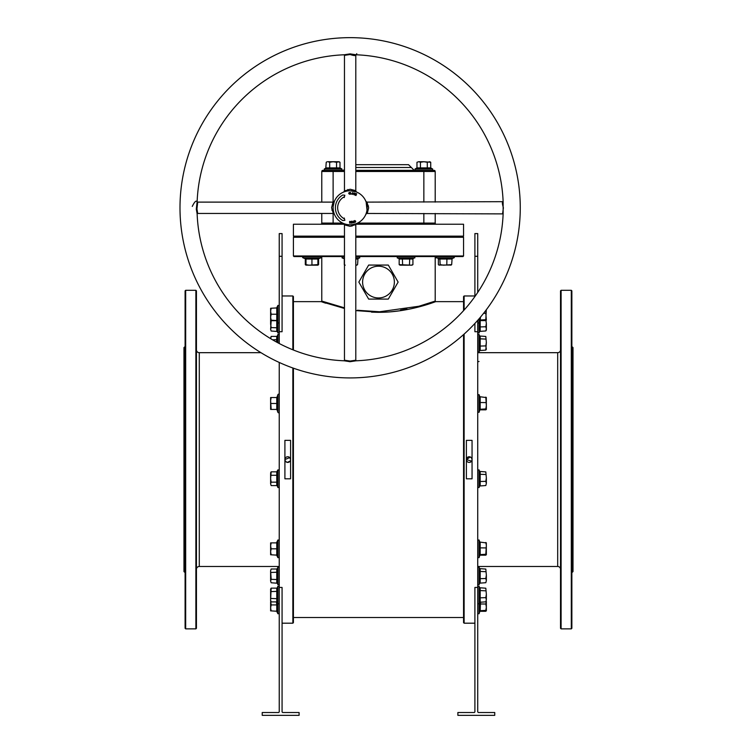 <?xml version="1.0" encoding="UTF-8"?>
<svg xmlns="http://www.w3.org/2000/svg" width="753" height="753" viewBox="0 0 753 753"><rect width="100%" height="100%" fill="white"/><g stroke="black" fill="none" stroke-linecap="round" stroke-linejoin="round"><path stroke-width="1.13" d="M196.439 569.315A2.833 2.833 0 0 1 199.281 566.482L279.241 566.482M196.439 349.844A2.833 2.833 0 0 0 199.281 352.677L199.281 566.482M560.524 349.844A2.833 2.833 0 0 1 557.691 352.677L477.731 352.677M560.524 569.315A2.833 2.833 0 0 0 557.691 566.482L477.731 566.482M292.851 349.787L292.851 295.967L293.416 296.541L293.416 350.013M293.416 368.189L293.416 622.627L292.851 623.192L292.851 367.982M464.121 334.087L464.121 623.192L463.556 622.627L463.556 334.596M463.556 310.65L463.556 296.541L464.121 295.967L464.121 310.02M572.44 347.011L573.005 347.575L573.005 571.583L572.44 572.158L572.44 347.011L571.866 347.011M183.967 571.583L183.967 347.575L184.532 347.011L184.532 572.158L183.967 571.583M355.802 255.992L463.556 255.992L462.982 256.557L355.802 256.557M378.486 236.706L462.982 236.706L378.486 236.706M355.802 236.141L463.556 236.141L462.982 236.706L463.556 237.27L355.802 237.27M560.524 628.294L560.524 290.865L561.098 290.3L561.098 628.868L560.524 628.294M571.301 290.3L571.866 290.865L571.866 628.294L571.301 628.868L571.301 290.3L561.098 290.3M185.097 628.294L185.097 290.865L185.671 290.3L185.671 628.868L185.097 628.294M195.874 290.3L196.439 290.865L196.439 628.294L195.874 628.868L195.874 290.3L185.671 290.3M357.402 310.255L379.531 311.78L418.941 306.245L435.196 301.078L422.348 305.285M371.54 312.147L378.147 312.316M378.477 312.316L379.512 312.307M463.556 301.642L435.761 301.642C436.269 301.275 409.971 312.241 379.55 312.307L388.115 312.006M390.045 311.864L400.201 310.735M411.1 308.768L422.612 305.887M421.793 305.445L414.668 307.337M406.968 309.012L400.521 310.123M290.573 459.838L290.366 460.667M472.046 459.838L471.839 460.667M471.585 461.156L466.389 459.584A2.833 2.833 0 0 0 469.223 462.417A2.833 2.833 0 0 0 472.056 459.584A2.833 2.833 0 0 0 469.223 456.751A2.833 2.833 0 0 0 466.389 459.584L470.305 456.958L471.576 458.003L472.056 459.584M290.103 461.156L287.194 462.361M286.667 462.201L285.123 460.667M284.963 460.139L284.907 459.584A2.833 2.833 0 0 0 287.75 462.417A2.833 2.833 0 0 0 290.583 459.584A2.833 2.833 0 0 0 287.75 456.751A2.833 2.833 0 0 0 284.907 459.584L289.754 457.579L290.583 459.584M571.301 628.868L561.098 628.868M572.44 572.158L571.866 572.158M260.962 352.677L199.281 352.677M195.874 628.868L185.671 628.868M185.097 347.011L184.532 347.011M185.097 572.158L184.532 572.158M362.607 282.074A15.879 15.879 0 0 0 378.486 297.953A15.879 15.879 0 0 0 394.365 282.074A15.879 15.879 0 0 0 378.486 266.195A15.879 15.879 0 0 0 362.607 282.074M358.842 282.074L368.659 299.092L388.303 299.092L398.13 282.074L388.303 265.065L368.659 265.065L358.842 282.074M290.583 478.814L284.907 478.814L284.907 440.354L290.583 440.354L290.583 478.814M292.851 295.967L282.074 295.967M279.241 331.725L282.074 331.725L282.074 233.59L279.241 233.59L279.241 343.509M279.241 587.444L279.241 711.943L278.676 712.517L262.223 712.517L262.223 715.35L299.092 715.35L299.092 712.517L282.639 712.517L282.074 711.943L282.074 587.444L279.241 587.444L279.241 362.447M292.851 623.192L282.074 623.192M466.389 440.354L472.056 440.354L472.056 478.814L466.389 478.814L466.389 440.354M474.898 295.967L464.121 295.967M474.898 623.192L464.121 623.192M477.731 587.444L474.898 587.444L474.898 711.943L474.324 712.517L457.88 712.517L457.88 715.35L494.74 715.35L494.74 712.517L478.296 712.517L477.731 711.943L477.731 331.725L474.898 331.725L474.898 323.451M379.531 311.78L379.55 312.307L355.802 310.594M344.46 308.457L321.211 301.642L293.416 301.642M463.556 617.526L293.416 617.526M321.776 256.557L321.776 301.078L321.211 301.642L325.635 303.186M290.564 459.283L290.366 458.492M289.321 457.222L288.823 456.958M287.75 456.751L287.194 456.798M286.658 456.958L286.178 457.222M284.963 459.029L284.907 459.584M472.046 459.283L471.839 458.492M469.223 456.751L468.677 456.798M468.14 456.958L467.651 457.222M466.446 459.029L466.389 459.584M477.731 256.274L474.898 256.274L474.898 233.59L477.731 233.59L477.731 292.428M477.731 320.317L477.731 331.725M343.02 307.506L334.577 305.276M330.143 303.93L322.011 301.162M321.776 301.078L344.46 307.845M344.46 236.141L293.416 236.141L293.981 236.706L344.46 236.706L293.981 236.706L293.416 237.27L344.46 237.27M344.46 256.557L293.981 256.557L293.416 255.992L344.46 255.992M474.898 256.274L474.898 296.55M350.126 377.921A170.131 170.131 0 0 1 179.995 207.781A170.131 170.131 0 0 1 350.126 37.65A170.131 170.131 0 0 1 520.267 207.781A170.131 170.131 0 0 1 350.126 377.921M196.298 209.155L196.957 208.92L197.7 202.115L197.126 201.804A153.123 153.123 0 0 1 344.149 54.781L350.126 53.877L356.103 54.781A153.123 153.123 0 0 1 503.136 201.804L503.136 213.758A153.123 153.123 0 0 1 356.103 360.791L350.126 361.694L344.149 360.791A153.123 153.123 0 0 1 197.126 213.758L196.298 209.155L197.126 201.804C196.175 200.157 194.556 201.691 192.269 206.416M356.508 192.015L355.802 190.961L355.802 55.346L356.781 53.67M355.642 54.743C356.018 55.91 354.183 55.835 350.126 54.517L344.46 55.355L344.46 190.961L350.126 189.248C356.64 190.829 357.43 191.149 352.489 190.208M352.79 190.98C358.381 192.194 357.496 192.119 350.126 190.773L349.439 190.782M196.957 208.92L197.7 213.457L333.306 213.457L331.593 207.781C333.174 201.277 333.494 200.486 332.553 205.418M333.165 206.454L334.285 201.578M334.144 201.945L333.956 202.501M333.504 204.167L333.306 205.258M503.136 201.672L366.956 202.115L368.669 207.781C367.04 214.52 366.739 215.132 367.775 209.635M368.509 205.964L367.022 205.729L366.391 202.783M367.022 205.729C365.911 199.103 365.911 200.477 367.012 209.871L367.05 209.579M344.159 360.791L344.46 360.216L350.126 361.054L355.802 360.216L355.802 224.61L350.126 226.324C343.396 224.695 342.775 224.394 348.272 225.429M352.498 224.629L355.971 223.763M355.868 223.801L355.284 223.999M354.503 224.225L353.571 224.45M502.627 213.457L503.399 207.781C502.279 204.063 502.082 202.181 502.816 202.152M355.802 164.681L408.54 164.681L414.216 170.357M366.862 210.849L367.04 209.673M348.921 224.752L350.126 224.799A17.018 17.018 0 0 1 333.118 207.781A17.018 17.018 0 0 1 350.126 190.773A17.018 17.018 0 0 1 367.144 207.781A17.018 17.018 0 0 1 350.126 224.799L351.18 224.761M355.868 224.234L463.556 224.234L463.556 236.141M353.731 221.683L354.211 222.634L353.599 222.775L352.959 222.399L353.797 220.883L354.211 222.634L352.959 222.399L353.731 221.683M354.014 194.792L353.581 193.982L354.531 194.368L353.825 193.323L354.522 192.984L354.945 193.709L354.079 193.37L354.785 194.425L354.014 194.792L353.581 193.982L354.531 194.368L353.825 193.323L354.522 192.984L354.945 193.709L354.079 193.37L354.785 194.425L354.014 194.792M356.103 195.338L354.964 195.074L355.68 193.417L356.715 193.86L355.811 193.7L356.367 194.481L355.265 194.971L356.028 195.526L354.964 195.074L355.68 193.417L356.715 193.86L355.811 193.7L356.367 194.481L355.265 194.971L356.103 195.338M342.756 195.018A14.749 14.749 0 0 0 342.756 220.554L344.855 220.328L344.225 218.003L343.895 218.586A12.481 12.481 0 0 1 343.895 196.975L344.225 197.559L344.855 195.234L342.756 195.018M353.317 193.615L352.498 194.425L351.999 193.389L352.818 192.58L353.317 193.615L352.498 194.425L351.999 193.389L352.818 192.58L353.317 193.615M351.595 194.039L350.427 194.189L350.531 192.392L350.682 193.992L351.595 194.039L350.427 194.189L350.531 192.392L350.682 193.992L351.595 194.039M348.921 193.323L349.392 194.02L350.013 193.493L349.401 194.236L348.677 193.342L349.298 192.363L349.947 192.919L349.307 192.58L348.921 193.323L349.392 194.02L350.013 193.493L349.401 194.236L348.677 193.342L349.298 192.363L349.947 192.919L349.307 192.58L348.921 193.323M350.54 222.85L350.776 221.373L350.776 223.17L349.844 221.693L349.599 223.17L349.599 221.373L350.54 222.85L350.776 221.373L350.776 223.17L349.844 221.693L349.599 223.17L349.599 221.373L350.54 222.85M351.152 221.561L352.253 221.213L352.46 222.992L351.35 223.123L352.197 222.803L351.322 222.201L352.112 222.107L352.037 221.457L351.124 221.344L352.253 221.213L352.46 222.992L351.35 223.123L352.197 222.803L351.322 222.201L352.112 222.107L352.037 221.457L351.152 221.561M354.437 221.636L354.748 220.535L355.689 221.184L355.388 222.286L354.437 221.636L354.748 220.535L355.689 221.184L355.388 222.286L354.437 221.636M293.416 236.141L293.416 224.234L345.778 224.234M321.776 202.115L321.776 171.486A1.139 1.139 0 0 1 322.905 170.357L344.46 170.357M355.802 170.357L434.057 170.357A1.139 1.139 0 0 1 435.196 171.486L435.196 202.115M320.637 224.234A1.139 1.139 0 0 0 321.776 223.095A1.139 1.139 0 0 1 320.637 224.234A1.139 1.139 0 0 0 321.776 223.095L321.776 213.457M435.196 213.457L435.196 223.095A1.139 1.139 0 0 0 436.326 224.234M344.46 360.216L344.46 224.61L343.754 223.556L345.156 224.055M345.891 224.262L346.766 224.46M333.523 211.489L333.748 212.393M333.777 212.487L333.325 210.416A1.139 0.537 171.1 0 0 331.847 210.125M333.315 210.398L333.25 209.889M333.118 207.781L333.127 207.122M503.136 213.89L366.956 213.457L365.902 214.163M435.196 171.486A1.139 1.139 0 0 0 434.057 170.357A1.139 1.139 0 0 1 435.196 171.486L355.802 171.486M353.082 193.577L352.781 192.796L352.244 193.427L352.536 194.208L352.781 192.796L352.536 194.208L353.082 193.577M353.496 221.966L353.919 222.474L353.496 221.966M354.682 221.551L355.312 222.097L355.454 221.269L354.823 220.733L354.682 221.551L355.312 222.097L355.454 221.269L354.823 220.733L354.682 221.551M276.775 331.019L276.775 320.703L277.368 320.477L277.368 331.48L271.155 331.019L270.619 329.296L271.155 331.019M277 329.626L277.085 328.788M277.095 328.732L277.104 325.993M276.624 320.194L276.775 320.703L271.155 320.703L270.619 329.296L271.155 327.583L270.619 324.138L270.619 320.194L271.155 320.194L270.619 317.211L270.619 320.194M271.155 320.703L270.892 320.194M277.368 327.809L271.155 327.583M480.188 319.95L480.188 330.962L479.605 331.414L479.812 320.994M486.353 330.096L486.353 323.357L485.817 326.764L486.353 328.863L485.817 330.962L486.353 330.096M486.297 309.784L485.817 319.686L486.353 323.357L485.817 319.95M479.605 331.414L485.817 330.962M479.605 326.943L485.817 326.764M337.655 170.357L324.496 170.357L324.261 169.039L341.966 169.039L341.74 170.357L341.966 169.039L340.45 168.484L325.776 168.484L326.237 162.262L327.16 161.735M325.776 168.484L324.261 169.039L326.237 167.891L329.682 167.891L329.447 168.484L328.524 168.211L329.447 168.484L329.682 167.891L329.682 162.262L333.118 161.735L327.96 161.735L329.682 162.262M327.64 168.117L328.468 168.201M329.682 167.891L336.553 167.891L336.553 162.262L333.118 161.735L338.276 161.735L339.989 162.262L339.989 167.891L341.966 169.039M339.989 162.262L339.066 161.735L336.553 162.262M336.789 168.484L336.553 167.891L339.989 167.891M427.525 168.484L416.513 168.484L416.974 167.891L427.29 167.891L427.525 168.484L423.854 168.117L431.187 168.484L432.711 169.039L432.476 170.357L432.711 169.039L414.997 169.039L415.232 170.357L423.854 170.357L423.854 202.115M419.317 170.357L415.232 170.357L414.997 169.039L416.974 167.891L416.974 162.262L418.696 161.735L416.974 162.262M418.376 168.117L419.205 168.201M420.419 167.891L420.183 168.484L419.261 168.211L420.183 168.484L420.419 167.891L420.419 162.262L423.854 161.735L418.696 161.735L420.419 162.262M420.212 168.474L422.009 168.211L420.212 168.474M430.725 167.891L427.29 167.891L427.29 162.262L423.854 161.735L430.725 162.262L430.725 167.891L432.711 169.039M429.812 161.735L430.725 162.262L429.812 161.735L427.29 162.262M277.095 309.474L277.368 320.59L271.155 320.194M277 311.036L277.095 309.549M277.368 307.883L270.619 308.278L270.619 311.262L271.155 308.278M277.358 314.208L277.104 312.693M270.619 317.211L270.619 311.262L271.155 314.236L270.619 317.211M277.368 320.59L276.775 320.194L276.775 314.236L271.155 314.236M277.368 314.236L276.775 314.236L276.775 308.278M276.511 342.041L276.775 336.403L277.368 335.942L277.029 342.323M270.685 338.681L271.155 336.403L270.619 338.643M276.775 336.403L271.155 336.403L270.619 338.125M277.368 339.612L272.624 339.838M279.241 394.864A0.678 0.678 0 0 0 277.923 394.628L277 397.151L277 409.811L277.923 412.333L277.923 394.628M279.241 412.098A0.678 0.678 0 0 1 277.923 412.333M276.464 409.434L271.155 409.434L270.619 400.502L270.619 409.434L271.155 409.434M277.095 398.779L277.368 397.123L276.464 397.528M270.619 397.528L270.619 400.502L271.155 397.528L270.619 397.528M276.775 409.434L276.775 397.528L271.155 397.528M277.368 403.486L271.155 403.486M277.368 397.123L276.775 397.528M277.104 472.291L277.368 486.052L277.923 487.567L277.923 469.863L279.241 470.098M270.619 473.562L270.619 483.878L271.155 482.155L270.619 478.72L271.155 471.839L270.619 472.762L271.155 471.839L276.775 471.839L276.775 475.275L271.155 475.275M271.155 485.591L270.619 483.878L271.155 485.591L276.775 485.591L276.775 482.155L271.155 482.155M277.368 482.381L276.775 482.155L276.775 475.275L277.368 475.049M277.923 469.863L276.775 471.839M276.775 485.591L277.368 486.052M277.358 555.149L277.104 553.615M276.775 554.782L276.775 542.875L277.368 542.471L277.368 555.177L271.155 554.782L270.619 551.798L270.619 554.782L271.155 554.782M277 551.958L277.095 550.462M277.095 550.405L277.368 548.824L271.155 548.824L270.619 545.85L270.619 551.798L271.155 548.824M270.619 542.875L270.619 545.85L271.155 542.875L270.619 542.875M276.775 542.875L271.155 542.875M271.155 601.901L270.619 600.179L271.155 588.149L270.619 589.062L270.619 600.979L271.155 601.901L276.775 601.901L276.775 588.149L277.368 587.688L277.104 596.865M277.095 599.614L277.923 603.878L277.923 586.173L279.241 586.399M277 600.499L277.085 599.67M277.368 598.691L271.155 598.456M277.368 591.35L271.155 591.585M276.775 588.149L271.155 588.149M276.775 601.901L277.368 602.362M277.358 604.894L277.104 603.379M277 601.948L277.368 611.276L271.155 610.881L270.619 607.906L270.619 610.881L271.155 610.881M270.619 601.948L270.619 607.906L271.155 604.923L270.666 601.063M276.775 610.881L276.775 604.923L271.155 604.923M277.368 604.923L276.775 604.923L276.464 601.901M276.775 582.766L276.775 569.014L277.368 568.553L277.368 583.227L271.155 582.766L270.619 581.043L271.155 582.766M270.619 575.885L270.619 581.043L271.155 579.321L270.619 570.727L270.619 575.885M271.155 569.014L270.619 570.727L271.155 569.014L276.775 569.014M277.368 579.556L271.155 579.321M277.368 572.214L271.155 572.449M480.489 317.107L480.188 320.59L479.605 321.023L479.925 317.775M483.567 313.333L485.817 313.333L486.353 309.709M486.353 320.138L485.817 320.59L486.353 320.138L485.817 313.333M480.188 320.59L485.817 320.59M479.605 320.053L485.817 319.686M480.188 336.459L480.188 350.098L479.605 350.55L479.605 336.007L485.817 336.459L486.353 342.493L485.817 336.459M479.774 336.412L479.049 334.426L479.049 352.131L477.731 351.896M486.353 342.493L485.817 350.098L486.353 349.232L485.817 345.9L486.353 342.493M479.605 338.803L485.817 339.085M479.605 346.079L485.817 345.9M479.605 350.55L485.817 350.098M486.353 397.575L479.605 396.699L480.188 397.123L480.188 409.839L479.605 410.263L479.605 397.669M485.817 397.123L486.353 405.754L486.316 397.471M479.605 409.293L485.817 408.935L486.353 405.754L486.353 409.387L485.817 409.839L486.316 409.491M485.817 408.935L486.353 409.387M479.605 402.516L485.817 402.582M480.188 409.839L485.817 409.839M480.188 471.905L480.188 485.534L479.605 485.986L479.605 471.444L485.817 471.905L486.353 477.939L485.817 471.905M479.774 471.858L479.049 469.863L479.049 487.567L477.731 487.342M486.353 483.435L486.353 477.939L485.817 481.346L486.353 483.435L485.817 485.534L486.353 483.435M479.605 474.249L485.817 474.522M479.605 481.515L485.817 481.346M479.605 485.986L485.817 485.534M486.353 542.922L479.605 542.047L480.188 542.471L480.188 555.177L479.605 555.61L479.972 542.555M479.605 555.61L479.972 555.102M485.817 542.471L486.353 545.2L485.817 554.274L486.353 554.726L486.316 542.819M479.605 547.864L485.817 547.92M479.605 554.641L485.817 554.274M480.188 555.177L485.817 555.177M480.188 588.206L480.188 601.835L479.605 602.296L479.605 587.745L485.817 588.206L486.353 594.239L485.817 588.206M479.774 588.159L479.049 586.173L479.049 613.78L477.731 613.544M486.353 599.746L486.353 594.239L485.817 597.647L486.353 599.746L485.817 601.835L486.353 599.746M479.605 590.55L485.817 590.832M479.605 597.826L485.817 597.647M479.605 602.296L485.817 601.835M480.489 601.835L480.188 611.285L479.605 611.709L479.972 601.073M486.353 607.2L486.353 601.299L485.817 604.019L486.353 607.2L485.817 610.382L486.353 610.834L486.353 607.2M479.605 603.962L485.817 604.019M479.605 610.739L485.817 610.382M480.188 611.285L485.817 611.285M480.188 569.07L480.188 582.7L479.605 583.161L479.605 568.609L485.817 569.07L486.353 575.104L485.817 569.07M479.774 569.023L479.049 567.037L479.049 584.742L477.731 584.507M486.353 580.61L486.353 575.104L485.817 578.511L486.353 580.61L485.817 582.7L486.353 580.61M479.605 571.414L485.817 571.696M479.605 578.69L485.817 578.511M479.605 583.161L485.817 582.7M453.88 257.874L451.828 258.627L453.88 257.874L453.645 256.557A0.678 0.678 0 0 1 453.88 257.874L436.175 257.874L436.401 256.557M450.774 265.178L451.668 264.642L452.111 258.43L451.668 259.023L438.387 259.023L437.935 258.43L451.866 258.58M438.858 265.056L451.188 265.056M439.272 265.178L438.387 264.642L439.272 265.178L440.166 264.642L443.489 265.178L451.668 264.642M446.924 258.43L446.802 264.642M439.837 258.43L440.166 264.642M438.387 259.023L438.387 264.642M412.926 264.642L411.204 265.178L399.175 264.642L400.088 265.178L412.004 265.178L412.926 264.642L412.926 259.023L399.175 259.023L398.714 258.43L407.891 258.693M410.639 258.703L414.903 257.874L397.198 257.874L397.424 256.557M411.524 258.797L410.696 258.712M409.717 258.43L409.481 264.642M402.375 258.43L402.61 264.642M399.175 259.023L399.175 264.642M412.926 259.023L413.388 258.43M357.562 259.023L355.783 259.023L356.113 258.43L358.014 258.43L357.562 264.642L356.677 265.178L355.783 264.642M357.091 265.056L355.802 265.178M357.562 264.642L356.677 265.178M344.46 264.717L345.175 265.178M344.281 259.023L344.281 264.642M303.327 256.557A0.678 0.678 0 0 0 303.092 257.874L303.224 256.566M318.745 258.627L320.797 257.874L320.562 256.557A0.678 0.678 0 0 1 320.797 257.874L303.092 257.874L305.614 258.797L318.274 258.797L320.994 257.761M317.898 259.324L317.898 264.642L308.965 265.178L317.898 265.178L317.898 264.642M313.577 258.703L311.94 258.43L311.94 264.642M307.233 258.703L305.586 258.43L305.991 259.324L305.304 259.023L305.304 264.642L306.189 265.178L305.304 264.642M305.784 265.056L308.965 265.178L305.991 264.642L306.189 265.178M317.898 259.023L305.991 259.023L305.991 264.642M305.586 258.43L305.991 259.023M314.923 265.178L318.105 265.056M317.898 259.164L318.585 259.023L318.585 264.642M318.585 259.023L319.027 258.43M304.861 258.43L305.304 259.023M557.691 566.482L557.691 352.677M279.241 256.274L282.074 256.274M347.792 189.502A1.139 0.537 -98.9 0 1 347.5 190.98M351.952 226.164L352.178 224.676M349.364 361.675L349.496 361.026M344.065 54.781A1.139 1.082 -54.2 0 1 344.187 54.856L344.187 54.856A1.139 1.082 -54.2 0 1 344.62 55.684M355.802 167.514L411.373 167.514M357.543 223.095L423.854 223.095L423.854 213.457M344.46 171.486L333.118 171.486L333.118 202.115M333.118 213.457L333.118 223.095L342.709 223.095M423.854 224.234L423.854 223.095L435.196 223.095M333.118 170.357L333.118 171.486L321.776 171.486A1.139 1.139 0 0 1 322.905 170.357M321.776 223.095L333.118 223.095L333.118 224.234M277.368 331.48L277.923 332.995L277.923 305.389L279.241 305.614M479.049 318.801L479.049 332.995L477.731 332.76M277.923 342.813L277.923 334.426L279.241 334.661M276.464 554.782L277.923 557.681L277.923 539.976L279.241 540.202M276.464 610.881L277.923 613.78L277.923 603.878L279.241 603.642M277.368 583.227L277.923 584.742L277.923 567.037L279.241 567.263M479.934 397.066L479.049 394.628L479.049 412.333L477.731 412.098M479.934 542.414L479.049 539.976L479.049 557.681L477.731 557.446M357.477 258.712L359.774 257.874L355.802 257.874M344.46 257.874L342.069 257.874L342.304 256.557M435.761 301.642L435.196 301.078L435.196 256.557M463.556 255.992L463.556 237.27M293.416 255.992L293.416 237.27M197.7 202.115L333.306 202.115L334.36 201.409M366.956 202.115L365.902 201.409M355.802 224.61L356.508 223.556M344.017 54.781L344.46 55.355M344.46 169.783L342.756 170.357M355.802 360.216L356.235 360.791M197.7 213.457L197.126 213.89M333.306 213.457L334.36 214.163M344.46 190.961L343.754 192.015M277.923 332.995L279.241 332.76M479.68 331.254L479.049 332.995M324.261 169.039L324.496 170.357M416.513 168.484L414.997 169.039M276.464 308.278L277.923 305.389M276.464 320.194L277.923 323.093L279.241 322.858M277.368 335.942L277.923 334.426M277.923 487.567L279.241 487.342M277.923 557.681L279.241 557.446M276.464 542.875L277.923 539.976M277.368 587.688L277.923 586.173M277.923 613.78L279.241 613.544M277.923 584.742L279.241 584.507M277.368 568.553L277.923 567.037M479.83 320.722L479.049 323.093L477.731 322.858M479.68 350.39L479.049 352.131M479.049 334.426L477.731 334.661M479.83 409.961L479.049 412.333M479.049 394.628L477.731 394.864M479.68 485.826L479.049 487.567M479.049 469.863L477.731 470.098M479.83 555.309L479.049 557.681M479.049 539.976L477.731 540.202M479.049 586.173L477.731 586.399M479.68 602.136L479.049 603.878L477.731 603.642M479.83 611.408L479.049 613.78M479.049 567.037L477.731 567.263M479.68 583.001L479.049 584.742M479.049 361.487L477.731 361.722M414.903 257.874L414.668 256.557M398.714 258.43L397.198 257.874M359.774 257.874L359.539 256.557M344.121 258.627L342.069 257.874M305.389 258.712L303.092 257.874"/></g></svg>
